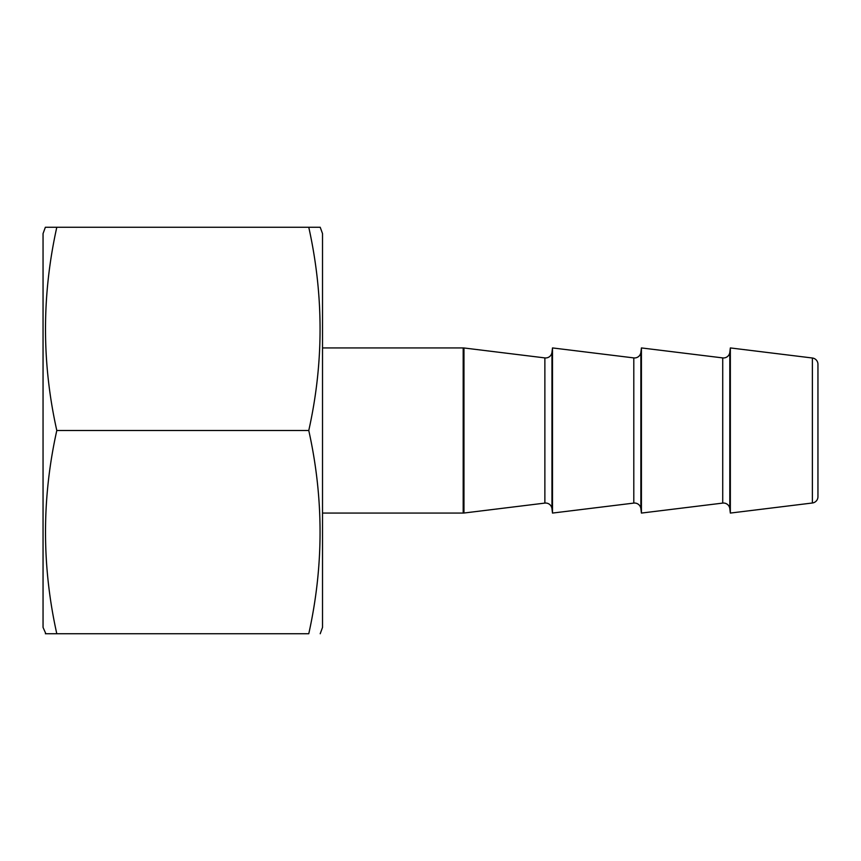 <?xml version="1.0" encoding="UTF-8"?>
<svg xmlns="http://www.w3.org/2000/svg" width="861" height="861" viewBox="0 0 861 861"><rect width="100%" height="100%" fill="white"/><g stroke="black" fill="none" stroke-linecap="round" stroke-linejoin="round"><path stroke-width="1.29" d="M722.723 503.093L722.723 357.907A6.35 6.35 0 0 0 729.805 352.386L729.805 508.614A6.35 6.35 0 0 0 722.723 503.093L641.423 513.07L640.875 508.614A6.35 6.35 0 0 0 633.804 503.093L552.504 513.07L551.955 508.614A6.35 6.35 0 0 0 544.873 503.093L463.961 513.027A6.35 6.35 0 0 1 463.186 513.07L463.186 347.93A6.35 6.35 0 0 1 463.961 347.973L463.961 513.027M722.723 357.907L641.423 347.93L640.875 352.386A6.35 6.35 0 0 1 633.804 357.907L552.504 347.93L552.504 513.07M552.504 347.93L551.955 352.386A6.35 6.35 0 0 1 544.873 357.907L463.961 347.973M730.343 513.07L812.375 502.996A6.35 6.35 0 0 0 817.95 496.7L817.95 364.3A6.35 6.35 0 0 0 812.375 358.004L730.343 347.93L730.343 513.07L729.805 508.614M322.52 513.07L463.186 513.07M322.52 347.93L463.186 347.93M641.423 347.93L641.423 513.07M729.805 352.386L730.343 347.93M45.859 633.75L43.05 627.4L43.05 233.6L45.364 227.25L56.804 227.25L45.364 227.25M45.364 633.75L56.804 633.75C41.748 566 41.748 498.25 56.804 430.5C41.737 363.051 41.737 295.301 56.804 227.25L308.765 227.25C323.833 295.301 323.833 363.051 308.765 430.5C323.822 498.25 323.822 566 308.765 633.75L56.804 633.75M320.206 633.75L322.52 627.4L322.52 233.6L320.206 227.25L308.765 227.25M56.804 430.5L308.765 430.5M640.875 352.386L640.875 508.614M551.955 352.386L551.955 508.614M812.375 502.996L812.375 358.004M544.873 503.093L544.873 357.907M633.804 503.093L633.804 357.907"/></g></svg>
